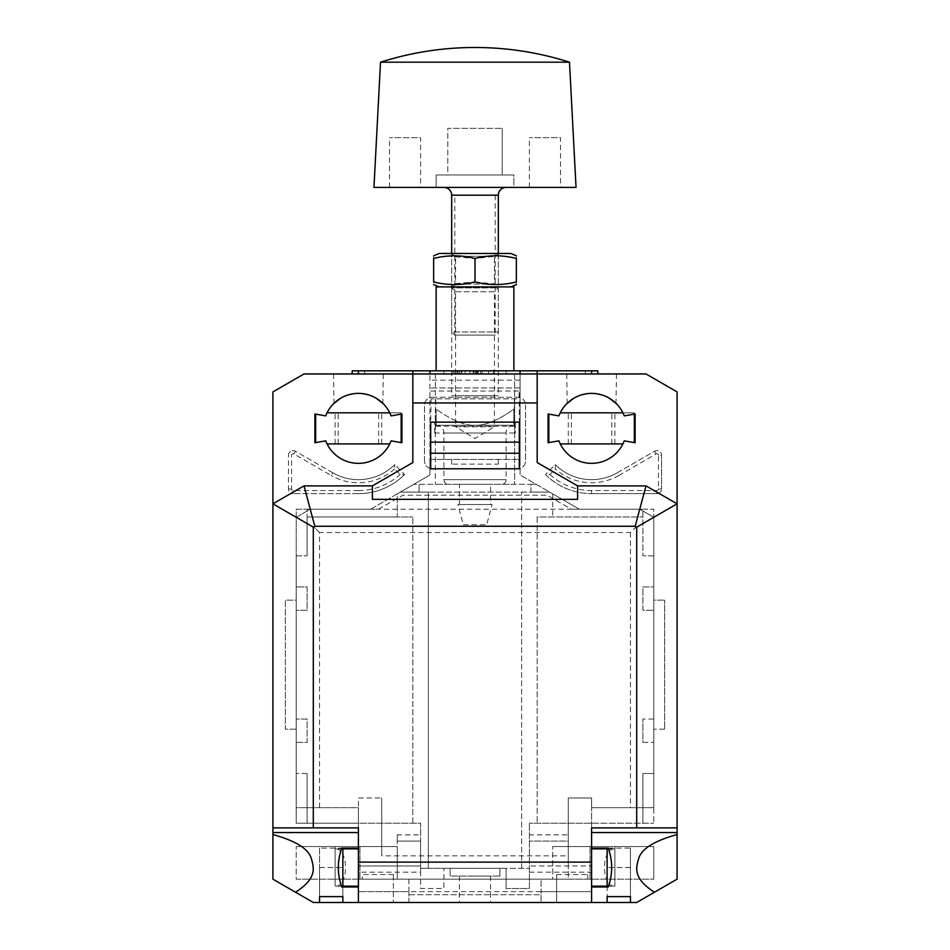 <?xml version="1.0" encoding="UTF-8"?>
<svg xmlns="http://www.w3.org/2000/svg" width="950" height="950" viewBox="0 0 950 950"><rect width="100%" height="100%" fill="white"/><g stroke="black" fill="none" stroke-linecap="round" stroke-linejoin="round"><path stroke-width="0.71" stroke-dasharray="4.75 3.56" d="M430.694 468.777L430.694 422.144L429.923 422.144L429.923 459.456L520.077 459.456L520.077 373.956L429.923 373.956L520.077 373.956L429.923 373.956L520.077 373.956L520.077 475L579.322 509.2L642.889 509.2L642.889 555.833L653.778 555.833L653.778 509.2L642.889 509.2L642.889 555.833L653.778 555.833L653.778 586.922L642.889 586.922L642.889 610.244L653.778 610.244L653.778 586.922L642.889 586.922L642.889 610.244L653.778 610.244L653.778 719.067L642.889 719.067L653.778 719.067L653.778 773.478L642.889 773.478L653.778 773.478L653.778 823.222L653.778 600.139L664.656 600.139L653.778 600.139L653.778 509.2L579.322 509.2L549.706 492.1L428.367 492.1L428.367 868.3L529.411 868.3L506.089 868.3L506.089 888.511L506.089 868.3L499.878 868.3L499.878 876.078L499.878 868.3L443.911 868.3L443.911 888.511L420.589 888.511L420.589 868.3L428.367 868.3L428.367 492.1L400.294 492.1L530.967 492.1L530.967 484.322L413.761 484.322L536.239 484.322L530.967 484.322L530.967 492.1L549.706 492.1L520.077 475L520.077 459.456L429.923 459.456L429.923 475L370.678 509.2L296.222 509.2L296.222 600.139L285.344 600.139L285.344 729.172L296.222 729.172L296.222 823.222L420.589 823.222L420.589 868.3L443.911 868.3L443.911 888.511L420.589 888.511L420.589 872.183L358.411 872.183L358.411 902.5L393.383 902.5L358.411 902.5L358.411 879.178L591.589 879.178L556.617 879.178L556.617 874.523L556.617 902.5L556.617 879.178L541.072 879.178L541.072 891.623L591.589 891.623L591.589 879.178L541.072 879.178L541.072 894.722L408.928 894.722L408.928 902.5L358.411 902.5L591.589 902.5L591.589 879.178L591.589 902.5L408.928 902.5L408.928 891.623L358.411 891.623L591.589 891.623L591.589 902.5L556.617 902.5L591.589 902.5L591.589 823.222L529.411 823.222L653.778 823.222L591.589 823.222L591.589 827.877L677.089 827.877L677.089 503.832L646 485.878L677.089 503.832L646 485.878L577.6 485.878L577.6 499.344M597.811 373.956L597.811 370.844L585.378 370.844L585.378 373.956L506.089 373.956L646 373.956L677.089 391.911L677.089 879.166L636.678 902.5L313.322 902.5L272.911 879.166L272.911 391.911L304 373.956L352.189 373.956L352.189 370.844L412.822 370.844L358.411 370.844L364.622 370.844L364.622 373.956L443.911 373.956L364.622 373.956L364.622 370.844L443.911 370.844L429.923 370.844L429.923 475L397.278 493.846L397.278 516.978L412.822 516.978L307.111 516.978L307.111 555.833L307.111 509.2L296.222 509.2L296.222 555.833L307.111 555.833L296.222 555.833L296.222 610.244L307.111 610.244L307.111 586.922L296.222 586.922L307.111 586.922L307.111 610.244L296.222 610.244L296.222 742.377L307.111 742.377L307.111 719.067L296.222 719.067L307.111 719.067L307.111 742.377L296.222 742.377L296.222 823.222L358.411 823.222L358.411 865.972L420.589 865.972L420.589 872.183M520.077 373.956L520.077 370.844L506.089 370.844L506.089 373.956L506.089 370.844L585.378 370.844L585.378 373.956L585.378 370.844L591.589 370.844L537.178 370.844L585.378 370.844L585.378 373.956L364.622 373.956L364.622 370.844L364.622 373.956L333.533 373.956L412.822 373.956L358.411 373.956L358.411 370.844M624.269 440.836L635.123 442.747L635.123 413.986L624.269 415.898A34.972 34.972 0 0 0 558.909 415.898L548.067 413.986L548.067 442.747L558.909 440.836A34.972 34.972 0 0 0 624.269 440.836M391.091 440.836L401.933 442.747L401.933 413.986L391.091 415.898A34.972 34.972 0 0 0 325.731 415.898L314.878 413.986L314.878 442.747L325.731 440.836A34.972 34.972 0 0 0 391.091 440.836M296.222 879.178L397.278 879.178L296.222 879.178L296.222 846.533L296.222 879.178M296.222 846.533L397.278 846.533L397.278 879.178L397.278 846.533L296.222 846.533M552.722 879.178L653.778 879.178L552.722 879.178L552.722 846.533L552.722 879.178M552.722 846.533L653.778 846.533L653.778 879.178L653.778 846.533L552.722 846.533M358.411 493.656L293.123 493.656L358.411 493.656A65.289 65.289 0 0 0 404.581 474.537A65.289 65.289 0 0 1 358.411 493.656A65.289 65.289 0 0 0 404.581 474.537L394.689 464.633A51.3 51.3 0 0 1 332.761 472.791L295.45 451.25A4.667 4.667 0 0 0 288.456 455.287L288.456 488.989A4.667 4.667 0 0 0 293.123 493.656A4.667 4.667 0 0 1 288.456 488.989L288.456 455.287A4.667 4.667 0 0 1 295.45 451.25L332.761 472.791A51.3 51.3 0 0 0 394.689 464.633L404.581 474.537L400.128 474.478L394.618 468.968L394.689 464.633A51.3 51.3 0 0 1 332.761 472.791L331.206 475.487L293.894 453.946A1.556 1.556 0 0 0 291.567 455.287L291.567 488.989A1.556 1.556 0 0 0 293.123 490.544L358.411 490.544L358.411 493.656M549.872 474.478A62.178 62.178 0 0 0 591.589 490.544L656.877 490.544A1.556 1.556 0 0 0 658.433 488.989L658.433 455.287L661.544 455.287L661.544 488.989L661.544 455.287A4.667 4.667 0 0 0 654.55 451.25L617.239 472.791A51.3 51.3 0 0 1 555.311 464.633L545.419 474.537L555.311 464.633L555.382 468.968L549.872 474.478L545.419 474.537A65.289 65.289 0 0 0 591.589 493.656A65.289 65.289 0 0 1 545.419 474.537M656.877 493.656A4.667 4.667 0 0 0 661.544 488.989A4.667 4.667 0 0 1 656.877 493.656L591.589 493.656L656.877 493.656L656.877 490.544M658.433 455.287A1.556 1.556 0 0 0 656.106 453.946L618.794 475.487L617.239 472.791L654.55 451.25A4.667 4.667 0 0 1 661.544 455.287M424.472 461.011L424.472 405.044A7.778 7.778 0 0 1 432.25 397.278A7.778 7.778 0 0 0 424.472 405.044L424.472 461.011A7.778 7.778 0 0 0 432.25 468.777A7.778 7.778 0 0 1 424.472 461.011M432.25 397.278L517.75 397.278A7.778 7.778 0 0 1 525.528 405.044A7.778 7.778 0 0 0 517.75 397.278L432.25 397.278M525.528 405.044L525.528 461.011A7.778 7.778 0 0 1 517.75 468.777A7.778 7.778 0 0 0 525.528 461.011L525.528 405.044M517.75 468.777L432.25 468.777L517.75 468.777M566.722 373.956L567.186 403.311M567.922 402.61L570.831 400.223M573.776 398.264L577.315 396.435M577.731 396.245L581.566 394.856M586.459 393.763L591.636 393.383M593.382 393.431L596.826 393.775M601.718 394.891L605.969 396.471M606.017 396.494L609.508 398.323M616.467 373.956L615.992 403.311M615.256 402.61L612.358 400.211M609.413 398.264L605.862 396.435M605.293 396.186L601.623 394.856M596.731 393.763L591.553 393.383M589.843 393.431L586.376 393.775M581.471 394.879L577.22 396.471M577.066 396.542L573.681 398.323M577.564 485.878L646 485.878L577.564 485.878L537.178 462.567L577.564 485.878M272.911 503.832L304 485.878L272.911 503.832L272.911 827.877L272.911 503.832L304 485.878L372.436 485.878L412.822 462.567L412.822 373.956L591.589 373.956L537.178 373.956L537.178 462.567L577.6 485.878M333.533 373.956L334.008 403.311M334.744 402.61L337.642 400.223M340.587 398.264L344.137 396.435M344.553 396.245L348.377 394.856M353.281 393.763L358.459 393.383M360.204 393.431L363.636 393.775M368.541 394.891L372.78 396.471M372.827 396.494L376.319 398.323M383.277 373.956L382.814 403.311M382.078 402.61L379.169 400.211M376.224 398.264L372.685 396.435M372.115 396.186L368.446 394.856M363.553 393.763L358.376 393.383M356.666 393.431L353.198 393.775M348.282 394.879L344.043 396.471M343.876 396.542L340.492 398.323M352.189 373.956L358.411 373.956M537.178 370.844L537.178 462.567L537.178 373.956L412.822 373.956L412.822 462.567L372.436 485.878L304 485.878L372.4 485.878L412.822 462.567L412.822 370.844M514.639 373.956L435.361 373.956L514.639 373.956L514.639 484.322L435.361 484.322L514.639 484.322L514.639 373.956M488.597 373.956L498.322 373.956L488.597 373.956L488.597 370.844L493.466 370.844L488.597 370.844L488.597 373.956M476.461 373.956L452.972 373.956L482.125 373.956L476.461 373.956L476.461 370.844L473.219 370.844L482.125 370.844L476.461 370.844M435.361 373.956L435.361 484.322L435.361 373.956M419.033 492.1L419.033 484.322L419.033 492.1M370.678 509.2L397.278 493.846L397.278 516.978L307.111 516.978L307.111 509.2L370.678 509.2M429.923 422.144L429.923 373.956M520.077 422.144L519.306 422.144L519.306 391.056L518.902 398.822L431.098 398.822L518.902 398.822M451.678 459.456L451.678 464.122L451.678 459.456M498.322 464.122L498.322 459.456L498.322 464.122L451.678 464.122M520.077 442.142L519.306 442.142M430.694 442.142L429.923 442.142M677.089 832.544L591.589 832.544L591.589 886.956L607.133 886.956L607.133 848.089L591.589 848.089M664.656 729.172L653.778 729.172L664.656 729.172L664.656 600.139L664.656 729.172M296.222 729.172L285.344 729.172L285.344 600.139L296.222 600.139L296.222 729.172M272.911 827.877L358.411 827.877L358.411 823.222L420.589 823.222L420.589 834.872L397.278 834.872L397.278 865.972L358.411 865.972L358.411 872.183M272.911 832.544L358.411 832.544L358.411 848.089L319.544 848.089L319.544 867.528L319.544 848.089M520.077 380.178L429.923 380.178M475 902.5L490.544 902.5L475 902.5M475 876.078L490.544 876.078L475 876.078M499.878 876.078L450.122 876.078L450.122 868.3L450.122 876.078L499.878 876.078M408.928 891.623L408.928 879.178L358.411 879.178L358.411 902.5L358.411 879.178L393.383 879.178L393.383 874.523L393.383 902.5L393.383 879.178L408.928 879.178L408.928 894.722L541.072 894.722L541.072 902.5L541.072 891.623M506.089 888.511L529.411 888.511L529.411 823.222L529.411 865.972L591.589 865.972L529.411 865.972L529.411 888.511L506.089 888.511M529.411 872.183L591.589 872.183M608.226 848.089L630.456 848.089L630.456 896.61L630.456 848.089M341.774 848.089L342.867 848.089L342.867 896.61L342.867 886.956L341.774 886.956M608.226 886.956L607.133 886.956L607.133 896.61L607.133 867.528L607.133 886.956M358.411 848.089L358.411 886.956L342.867 886.956M642.889 773.478L642.889 823.222L642.889 773.478M642.889 742.377L653.778 742.377L642.889 742.377L642.889 719.067L642.889 742.377M307.111 773.478L296.222 773.478L307.111 773.478L307.111 823.222L307.111 773.478M537.178 516.978L537.178 823.222L537.178 516.978L642.889 516.978L537.178 516.978M412.822 823.222L412.822 516.978L412.822 823.222M521.633 868.3L521.633 492.1L521.633 868.3M552.722 493.846L552.722 516.978L552.722 493.846M397.278 834.872L397.278 841.094L420.589 841.094L420.589 865.972L397.278 865.972L397.278 841.094L420.589 841.094L420.589 834.872M568.278 834.872L568.278 841.094L529.411 841.094L568.278 841.094L568.278 865.972L568.278 834.872L529.411 834.872M393.383 874.523L362.294 874.523L362.294 879.178L362.294 874.523M587.706 879.178L587.706 874.523L587.706 879.178M556.617 874.523L587.706 874.523M319.544 867.528L319.544 896.61L319.544 867.528L342.867 867.528L319.544 867.528M520.077 387.944L429.923 387.944L520.077 387.944M493.466 373.956L493.466 370.844L498.322 370.844L493.466 370.844L493.466 373.956L493.466 370.844M498.322 373.956L498.322 370.844L498.322 373.956M454.599 370.844L482.125 370.844L452.972 370.844L454.599 370.844L454.599 373.956L454.599 370.844M469.977 370.844L465.12 370.844L469.977 370.844L469.977 373.956L469.977 370.844M461.878 370.844L465.12 370.844L459.456 370.844L461.878 370.844L461.878 373.956L461.878 370.844M457.841 370.844L459.456 370.844L457.021 370.844L457.841 370.844L457.841 373.956L457.841 370.844M473.219 373.956L473.219 370.844L473.219 373.956M482.125 373.956L482.125 370.844M478.076 373.956L478.076 370.844M474.026 373.956L474.026 370.844L474.026 373.956M465.12 373.956L465.12 370.844L465.12 373.956M461.071 373.956L461.071 370.844L461.071 373.956M457.021 373.956L457.021 370.844L457.021 373.956M452.972 373.956L452.972 370.844L452.972 373.956M480.51 373.956L480.51 370.844M477.268 373.956L477.268 370.844M475.653 373.956L475.653 370.844M459.456 373.956L459.456 370.844L459.456 373.956M520.077 370.844L429.923 370.844M443.911 373.956L443.911 370.844L443.911 373.956M591.589 373.956L591.589 370.844M335.089 879.178L335.089 846.533L335.089 879.178M359.967 879.178L359.967 846.533L359.967 879.178M590.033 879.178L590.033 846.533L590.033 879.178M614.911 879.178L614.911 846.533L614.911 879.178M617.239 472.791A51.3 51.3 0 0 1 555.311 464.633A51.3 51.3 0 0 0 617.239 472.791M463.315 524.744L486.685 524.744L463.315 524.744L457.9 504.533L492.1 504.533L486.685 524.744M457.9 504.533L492.1 504.533M490.544 504.533L459.456 504.533L490.544 504.533L490.544 484.322L459.456 484.322L490.544 484.322M459.456 504.533L459.456 484.322M501.422 484.322L448.578 484.322L501.422 484.322A4.667 4.667 90 0 0 506.089 479.667L506.089 433.022A7.778 7.778 90 0 1 513.867 425.256L436.133 425.256L436.133 409.153L436.133 425.256L475 425.256C464.954 425.766 452.01 420.399 436.133 409.153C452.01 420.399 464.954 425.766 475 425.256L513.867 425.256L513.867 409.153C497.99 420.399 485.046 425.766 475 425.256C485.046 425.766 497.99 420.399 513.867 409.153L513.867 425.256M436.133 425.256A7.778 7.778 -90 0 1 443.911 433.022L506.089 433.022L443.911 433.022L443.911 479.667L506.089 479.667L443.911 479.667A4.667 4.667 -90 0 0 448.578 484.322M436.133 370.844L436.133 286.9L513.867 286.9L513.867 370.844M450.716 253.472L455.572 256.286L455.572 284.098L450.716 286.9L499.284 286.9L450.716 286.9L499.284 286.9L450.716 286.9L455.572 291.757L494.428 291.757L499.284 286.9L494.428 284.098L455.572 284.098L494.428 284.098L494.428 256.286L455.572 256.286L494.428 256.286L499.284 253.472L450.716 253.472L499.284 253.472M455.572 291.757L494.428 291.757L494.428 426.811L455.572 426.811L455.572 291.757M455.572 426.811L494.428 426.811L475 438.484L455.572 426.811M451.678 287.874L451.678 395.723L498.322 395.723L498.322 287.874L451.678 287.874L498.322 287.874M451.678 395.723L498.322 395.723M494.428 395.723L455.572 395.723L494.428 395.723M389.738 443.911L327.073 443.911M358.411 443.911L335.089 443.911L358.411 443.911M401.161 442.605L401.161 412.822L327.073 412.822M315.661 442.605L315.661 414.117M401.161 414.117L401.161 412.822L389.738 412.822M358.411 412.822L335.089 412.822L358.411 412.822M622.927 443.911L560.263 443.911M591.589 443.911L614.911 443.911L591.589 443.911M634.339 442.605L634.339 412.822L560.263 412.822M548.839 442.605L548.839 414.117M634.339 414.117L634.339 412.822L622.927 412.822M591.589 412.822L614.911 412.822L591.589 412.822M358.411 827.877L358.411 807.678L296.222 807.678L296.222 517.299L310.246 509.2L378.646 509.2L402.895 495.211L547.105 495.211L571.354 509.2L639.754 509.2L653.778 517.299L653.778 807.678L591.589 807.678L591.589 797.964L568.278 797.964L568.278 855.867L381.722 855.867L381.722 797.964L381.722 855.867M591.589 827.877L591.589 807.678L653.778 807.678L653.778 517.299L634.624 528.354L639.754 509.2L653.778 517.299M677.089 827.877L677.089 503.832M430.694 453.233L519.306 453.233L519.306 422.144L515.316 422.144L515.316 433.022L514.33 426.241L514.33 398.822M431.098 398.822L430.694 422.144L434.684 422.144L434.684 433.022L435.67 426.241L435.67 398.822M435.67 426.241L514.33 426.241M434.684 433.022L515.316 433.022M434.684 422.144L515.316 422.144M519.306 468.777L519.306 453.233M372.4 485.878L372.4 499.344M568.278 855.867L568.278 879.178L591.589 879.178L591.589 797.964L568.278 797.964L568.278 879.178L358.411 879.178L358.411 797.964L381.722 797.964L358.411 797.964L358.411 807.678L296.222 807.678L296.222 517.299L310.246 509.2L639.754 509.2M591.589 902.5L591.589 886.956M591.589 886.172L591.589 848.873L591.589 886.172M319.544 807.678L319.544 532.523L630.456 532.523L634.624 528.354M630.456 532.523L630.456 807.678M319.544 532.523L315.376 528.354L310.246 509.2M378.646 509.2L402.895 495.211L547.105 495.211L571.354 509.2M315.376 528.354L296.222 517.299M358.411 902.5L358.411 886.956M358.411 886.172L358.411 848.873L358.411 886.172M342.867 848.873L335.089 848.873C348.983 847.851 348.983 887.193 335.089 886.172L335.089 848.873L335.089 886.172L342.867 886.172M607.133 886.172L614.911 886.172C601.018 887.193 601.018 847.851 614.911 848.873L614.911 886.172L614.911 848.873L607.133 848.873M475 286.9L510.756 286.9L475 286.9M439.244 253.472L510.756 253.472M510.186 283.231L516.349 281.936C516.349 285.439 516.349 285.439 516.349 281.936L516.349 258.447C516.349 254.933 516.349 254.933 516.349 258.447L510.186 257.141M447.129 256.132L475 258.447L499.558 255.894M501.766 256.037L508.939 256.928M436.632 257.771L443.27 256.595M433.651 258.447C433.651 254.933 433.651 254.933 433.651 258.447L433.651 281.936C433.651 285.439 433.651 285.439 433.651 281.936M447.129 284.24L475 281.936L475 258.447M475 281.936L499.558 284.478M501.766 284.335L508.939 283.444M436.632 282.601L443.27 283.789M451.678 286.9L498.322 286.9L451.678 286.9L451.678 253.472L498.322 253.472L498.322 286.9M495.211 195.178L495.211 335.089L454.789 335.089L495.211 335.089L498.322 331.978L498.322 253.472L451.678 253.472L451.678 331.978L498.322 331.978L451.678 331.978L454.789 335.089L495.211 335.089L454.789 335.089L454.789 195.178L495.211 195.178L454.789 195.178M380.511 62.201L569.489 62.201M373.956 187.411L576.044 187.411M513.867 187.411L436.133 187.411L513.867 187.411L513.867 174.978L436.133 174.978L436.133 187.411L436.133 174.978L513.867 174.978L436.133 174.978L513.867 174.978L513.867 187.411L436.133 187.411L513.867 187.411M420.589 187.411L389.5 187.411L420.589 187.411L420.589 137.667L389.5 137.667L420.589 137.667M560.5 187.411L529.411 187.411L560.5 187.411L560.5 137.667L529.411 137.667L560.5 137.667M502.206 174.978L447.794 174.978L447.794 128.333L502.206 128.333L447.794 128.333L502.206 128.333L447.794 128.333L447.794 174.978L502.206 174.978L502.206 128.333L502.206 174.978L447.794 174.978L502.206 174.978M389.5 187.411L389.5 137.667M529.411 187.411L529.411 137.667M443.911 187.411L506.089 187.411L443.911 187.411M630.456 867.528L607.133 867.528L630.456 867.528M293.123 490.544L293.123 493.656A4.667 4.667 0 0 1 288.456 488.989L291.567 488.989M618.794 475.487A54.411 54.411 0 0 1 555.382 468.968M358.411 490.544A62.178 62.178 0 0 0 400.128 474.478M394.618 468.968A54.411 54.411 0 0 1 331.206 475.487M656.106 453.946L654.55 451.25M658.433 488.989L661.544 488.989M591.589 490.544L591.589 493.656M293.894 453.946L295.45 451.25A4.667 4.667 0 0 0 288.456 455.287L291.567 455.287M430.694 391.056L519.306 391.056M451.678 195.178L498.322 195.178M490.544 876.078L490.544 902.5M459.456 876.078L459.456 902.5M378.622 443.911L378.622 412.822M338.2 443.911L338.2 412.822M335.089 443.911L335.089 412.822M381.722 443.911L381.722 412.822M611.8 443.911L611.8 412.822M571.378 443.911L571.378 412.822M568.278 443.911L568.278 412.822M614.911 443.911L614.911 412.822"/><path stroke-width="1.43" d="M677.089 834.551L677.089 879.166L654.431 892.252C633.365 878.453 635.728 868.597 638.602 858.836C641.214 849.015 654.039 840.928 677.089 834.551L677.089 503.832L636.702 527.155L635.182 526.264L314.818 526.264L313.298 527.155L313.298 827.877L358.411 827.877L358.411 862.113L591.589 862.113L591.589 827.877L591.589 832.544L677.089 832.544M412.822 402.966L412.822 373.956L646 373.956L677.089 391.911L677.089 503.832L646 485.878L577.6 485.878L577.6 499.344L372.4 499.344L372.4 485.878L412.822 462.567L412.822 402.966L537.178 402.966L537.178 462.567L577.6 485.878M295.569 892.252C316.635 878.453 314.272 868.597 311.398 858.836C308.786 849.015 295.961 840.928 272.911 834.551L272.911 879.166L313.322 902.5L319.544 902.5L319.544 896.61L319.544 902.5L342.867 902.5L342.867 896.61L342.867 902.5L607.133 902.5L607.133 896.61L607.133 902.5L630.456 902.5L630.456 896.61L630.456 902.5L636.678 902.5L654.431 892.252M624.269 440.836L635.123 442.747L635.123 413.986L624.269 415.898A34.972 34.972 0 0 0 558.909 415.898L548.067 413.986L548.067 442.747L558.909 440.836A34.972 34.972 0 0 0 624.269 440.836M567.186 403.311L567.922 402.61M570.831 400.223L573.776 398.264M581.566 394.856L586.459 393.763M591.636 393.383L593.382 393.431M596.826 393.775L601.718 394.891M609.508 398.323L616.467 403.774M615.992 403.311L615.256 402.61M612.358 400.211L609.413 398.264M601.623 394.856L596.731 393.763M591.553 393.383L589.843 393.431M586.376 393.775L581.471 394.879M573.681 398.323L566.722 403.774M372.4 485.878L304 485.878L272.911 503.832L272.911 391.911L304 373.956L412.822 373.956L412.822 370.844L597.811 370.844L597.811 373.956M391.091 440.836L401.933 442.747L401.933 413.986L391.091 415.898A34.972 34.972 0 0 0 325.731 415.898L314.878 413.986L314.878 442.747L325.731 440.836A34.972 34.972 0 0 0 391.091 440.836M334.008 403.311L334.744 402.61M337.642 400.223L340.587 398.264M348.377 394.856L353.281 393.763M358.459 393.383L360.204 393.431M363.636 393.775L368.541 394.891M376.319 398.323L383.277 403.774M382.814 403.311L382.078 402.61M379.169 400.211L376.224 398.264M368.446 394.856L363.553 393.763M358.376 393.383L356.666 393.431M353.198 393.775L348.282 394.879M340.492 398.323L333.533 403.774M519.306 422.144L430.694 422.144L519.306 422.144L519.306 468.777L430.694 468.777L430.694 422.144M519.306 442.142L430.694 442.142M272.911 834.551L272.911 832.544L358.411 832.544L358.411 827.877M272.911 832.544L272.911 827.877L313.298 827.877M591.589 848.089L608.226 848.089C612.821 861.044 612.821 874 608.226 886.956L591.589 886.956L591.589 862.113M591.589 902.5L591.589 886.956M630.456 896.61L607.133 896.61M358.411 902.5L358.411 886.956L341.774 886.956C337.179 874 337.179 861.044 341.774 848.089L358.411 848.089M607.133 886.956L607.133 848.089M342.867 848.089L342.867 886.956M342.867 896.61L319.544 896.61M520.077 373.956L520.077 370.844M429.923 373.956L429.923 370.844M352.189 373.956L352.189 370.844L412.822 370.844M591.589 373.956L591.589 370.844M537.178 402.966L537.178 370.844M358.411 373.956L358.411 370.844M513.867 370.844L513.867 286.9L436.133 286.9L436.133 370.844M327.073 443.911L389.738 443.911M401.161 442.605L401.161 414.117M315.661 442.605L315.661 414.117M327.073 412.822L389.738 412.822M560.263 443.911L622.927 443.911M634.339 442.605L634.339 414.117M548.839 442.605L548.839 414.117M560.263 412.822L622.927 412.822M430.694 453.233L519.306 453.233M646 485.878L635.182 526.264M304 485.878L314.818 526.264M272.911 827.877L272.911 503.832L313.298 527.155M591.589 827.877L636.702 827.877L636.702 527.155M677.089 827.877L636.702 827.877M358.411 886.956L358.411 862.113M342.867 886.172L358.411 886.172M342.867 848.873L358.411 848.873M607.133 848.873L591.589 848.873M607.133 886.172L591.589 886.172M516.349 255.799L510.756 253.472L439.244 253.472L433.651 255.799M475 258.447L475 281.936C488.787 285.439 502.562 285.439 516.349 281.936C516.349 285.439 516.349 285.439 516.349 281.936L516.349 258.447C516.349 254.933 516.349 254.933 516.349 258.447C502.562 254.933 488.787 254.933 475 258.447C461.213 254.933 447.426 254.933 433.651 258.447L436.632 257.771M499.558 255.894L501.766 256.037M508.939 256.928L510.186 257.141M443.27 256.595L447.129 256.132M433.651 258.447C433.651 254.933 433.651 254.933 433.651 258.447L433.651 281.936L436.632 282.601M475 281.936C461.213 285.439 447.426 285.439 433.651 281.936C433.651 285.439 433.651 285.439 433.651 281.936M499.558 284.478L501.766 284.335M508.939 283.444L510.186 283.231M443.27 283.789L447.129 284.24M380.511 62.201L569.489 62.201L576.044 187.411L373.956 187.411L380.511 62.201A310.911 310.911 0 0 1 569.489 62.201M498.322 253.472L498.322 195.178L451.678 195.178L451.678 253.472M443.911 187.411A7.778 7.778 -90 0 1 451.678 195.178M506.089 187.411A7.778 7.778 90 0 0 498.322 195.178M439.244 286.9L433.651 284.584M510.756 286.9L516.349 284.584"/></g></svg>
